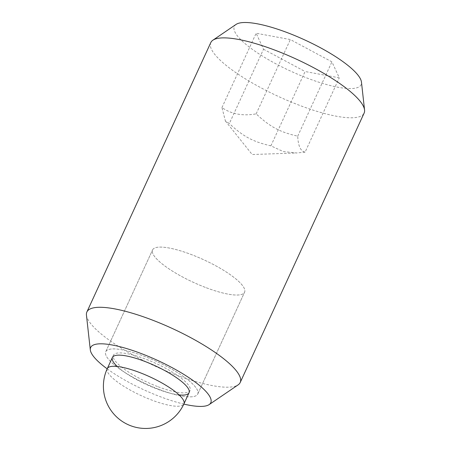 <?xml version="1.0" encoding="UTF-8"?>
<svg xmlns="http://www.w3.org/2000/svg" width="451" height="451" viewBox="0 0 451 451"><rect width="100%" height="100%" fill="white"/><g stroke="black" fill="none" stroke-linecap="round" stroke-linejoin="round"><path stroke-width="0.34" stroke-dasharray="2.25 1.69" d="M206.27 287.744A50.63 12.419 -155.3 0 0 244.577 292.225A50.63 12.419 -155.3 0 0 190.891 254.387A50.63 12.419 -155.3 0 0 152.585 249.91A50.63 12.419 -155.3 0 0 206.27 287.744A50.63 12.419 -155.3 0 0 244.577 292.225A50.63 12.419 -155.3 0 0 190.891 254.387A50.63 12.419 -155.3 0 0 152.585 249.91A50.63 12.419 -155.3 0 0 206.27 287.744M159.44 389.563A50.63 12.419 -155.3 0 0 197.747 394.044A50.63 12.419 -155.3 0 0 144.061 356.205A50.63 12.419 -155.3 0 0 105.754 351.729A50.63 12.419 -155.3 0 0 159.44 389.563A50.63 12.419 -155.3 0 0 172.079 393.768A50.63 12.419 -155.3 0 0 197.747 394.044A50.63 12.419 -155.3 0 0 144.061 356.205A50.63 12.419 -155.3 0 0 105.754 351.729A50.63 12.419 -155.3 0 0 122.661 371.038A50.63 12.419 -155.3 0 0 159.44 389.563M158.154 386.783A42.191 10.35 -155.3 0 0 190.08 390.515A42.191 10.35 -155.3 0 0 145.34 358.985A42.191 10.35 -155.3 0 0 113.415 355.253A42.191 10.35 -155.3 0 0 158.154 386.783M86.44 315.108A84.382 20.701 -155.3 0 0 176.358 375.04A84.382 20.701 -155.3 0 0 238.117 384.872M107.175 368.828A66.111 16.219 -155.3 0 0 160.765 396.891A66.111 16.219 -155.3 0 0 183.839 404.09M210.797 42.574A84.382 20.701 -155.3 0 0 300.276 105.63A84.382 20.701 -155.3 0 0 364.12 113.094M236.053 24.427A69.77 17.115 -155.3 0 0 308.309 78.519A69.77 17.115 -155.3 0 0 361.46 82.105M305.096 152.145L296.611 152.974L283.284 151.57L270.899 145.842L305.085 71.517L339.282 77.826L331.913 61.843L290.343 39.553L256.145 33.25L263.514 49.232L229.328 123.551L225.399 120.975L221.96 107.569C231.312 114.126 242.711 116.228 256.162 113.872C270.008 126.849 279.783 132.092 297.728 136.163C298.134 145.944 300.591 151.271 305.096 152.145L339.282 77.826M179.03 394.89A42.191 10.35 24.7 0 1 167.665 392.517A42.191 10.35 24.7 0 1 157.134 389.016A42.191 10.35 24.7 0 1 126.483 373.575A42.191 10.35 24.7 0 1 117.288 366.488M297.728 136.163L331.913 61.843M256.162 113.872L290.343 39.553M221.96 107.569L256.145 33.25M270.899 145.842C252.955 141.772 243.179 136.529 229.328 123.551M263.514 49.232L305.085 71.517M107.265 368.63A42.191 10.35 -155.3 0 0 152.004 400.161A42.191 10.35 -155.3 0 0 183.929 403.893M197.747 394.044L244.577 292.225L197.747 394.044M189.054 392.748L190.08 390.515M112.395 357.485L113.415 355.253M105.754 351.729L152.585 249.91L105.754 351.729M225.399 120.975L252.182 154.53L296.611 152.974M126.483 373.575L122.661 371.038M167.665 392.517L172.079 393.768"/><path stroke-width="0.68" d="M183.839 404.09A66.111 16.219 -155.3 0 0 209.151 404.598L238.117 384.872A84.382 20.701 -155.3 0 0 240.203 382.504A84.382 20.701 -155.3 0 0 150.724 319.449A84.382 20.701 -155.3 0 0 86.88 311.985A84.382 20.701 -155.3 0 0 86.44 315.108L90.313 349.937A66.111 16.219 -155.3 0 0 107.175 368.828M209.151 404.598A66.111 16.219 -155.3 0 0 140.684 353.336A66.111 16.219 -155.3 0 0 90.313 349.937M240.203 382.504L364.12 113.094A84.382 20.701 -155.3 0 0 364.56 109.971A84.382 20.701 -155.3 0 0 274.642 50.038A84.382 20.701 -155.3 0 0 212.883 40.201A84.382 20.701 -155.3 0 0 210.797 42.574L86.88 311.985M364.56 109.971L361.46 82.105A69.77 17.115 -155.3 0 0 287.118 32.557A69.77 17.115 -155.3 0 0 236.053 24.427L212.883 40.201M117.288 366.488A42.191 10.35 24.7 0 1 144.314 361.217A42.191 10.35 24.7 0 1 184.662 384.218A42.191 10.35 24.7 0 1 179.03 394.89M107.265 368.63A42.191 42.191 0 0 0 130.7 425.738A42.191 42.191 0 0 0 183.929 403.893A42.191 10.35 -155.3 0 0 139.19 372.363A42.191 10.35 -155.3 0 0 107.265 368.63L112.395 357.485M183.929 403.893L189.054 392.748"/></g></svg>
